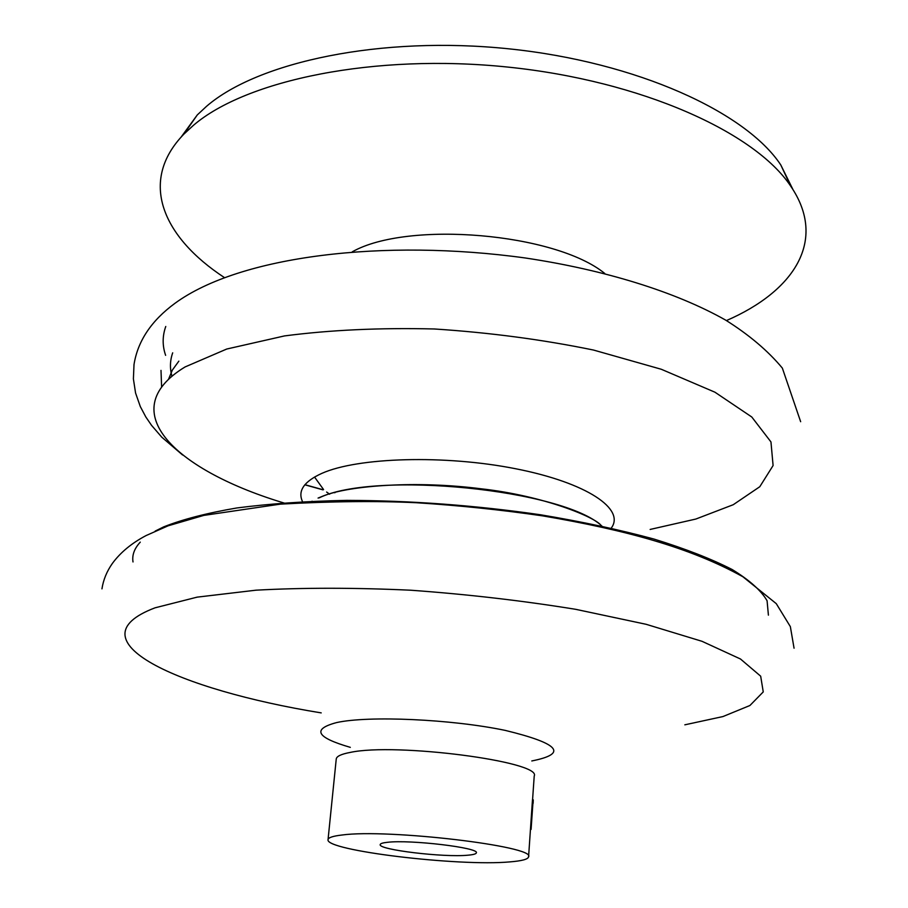 <?xml version="1.0" encoding="UTF-8"?>
<svg xmlns="http://www.w3.org/2000/svg" width="908" height="908" viewBox="0 0 908 908"><rect width="100%" height="100%" fill="white"/><g stroke="black" fill="none" stroke-linecap="round" stroke-linejoin="round"><path stroke-width="1.36" d="M792.979 189.602L780.789 164.95C745.99 112.252 637.178 62.085 509.07 48.85C380.997 35.491 257.861 61.88 206.525 106.327L197.286 114.93L181.078 137.142M726.445 320.569C793.819 291.354 827.903 240.484 790.675 186.106C755.104 132.477 641.854 80.88 508.037 67.101C374.266 53.175 246.045 80.12 193.415 125.349L183.938 134.089C138.005 181.339 162.929 237.272 224.344 277.53M528.581 856.812C536.288 846.335 387.818 828.652 341.976 835.02C332.941 836.064 328.299 837.596 328.049 839.616C324.531 850.546 458.801 866.607 509.819 861.896C521.884 860.943 528.138 859.252 528.581 856.812L532.474 799.812L533.268 799.869L533.075 802.74L532.27 802.683M387.455 842.306C382.756 842.794 380.339 843.555 380.202 844.576C377.978 849.74 444.046 857.651 467.972 855.188C473.374 854.723 476.167 853.929 476.348 852.816C479.526 847.754 410.2 839.469 387.455 842.306M530.476 829.662L531.089 829.39L530.499 829.333M531.089 829.39L532.837 804.272L532.258 804.227M532.837 804.272L533.075 802.74M533.121 803.353L533.268 799.869M165.767 326.471C162.35 336.039 162.294 345.664 165.619 355.346M768.406 615.147L767.078 600.755C761.21 590.597 749.588 580.201 732.234 569.566C711.52 558.965 685.427 548.784 653.942 539.046C619.699 529.773 581.858 521.68 540.419 514.757C475.293 505.336 410.734 500.546 346.731 500.376C306.223 501.193 269.608 503.724 236.874 507.958C207.001 513.054 182.587 519.365 163.644 526.89L155.154 531.112M140.275 542.133C134.339 548.523 131.921 555.129 133.011 561.95M172.69 352.826C169.989 360.555 169.739 368.342 171.941 376.196M314.531 477.029L323.577 489.56M326.619 492.034L329.627 494.202M601.879 526.038C563.675 489.56 375.129 470.514 319.151 497.868M312.125 501.205L310.377 502.192M178.853 361.146L172.361 370.078L168.536 379.238M304.838 484.804L322.998 489.855M604.762 273.467C555.458 233.084 407.726 220.417 352.27 251.822M650.139 529.443L695.834 519.047L733.244 504.712L759.792 486.722L773.094 465.543L770.96 441.935L751.779 416.999L714.937 392.199L661.308 369.272L593.503 350.045C542.541 339.581 489.514 332.566 434.421 328.98C380.1 327.652 330.115 329.967 284.465 335.926L226.728 349.035L185.096 366.934C111.843 411.324 176.788 471.297 286.213 503.668M611.243 528.115C625.589 509.229 587.204 482.818 515.926 468.8C444.863 454.647 357.786 457.257 321.818 473.386C304.282 481.354 297.756 490.57 302.262 501.023M302.546 501.647L303.022 502.567M684.825 724.822L722.95 716.56L749.917 705.505L763.253 691.907L760.677 676.188L740.485 659.004L702.02 641.309L646.155 624.307L575.649 609.313C522.702 600.71 467.699 594.331 410.643 590.211C354.472 587.624 302.954 587.612 256.079 590.177L197.104 597.146L155.03 607.827C70.007 640.083 177.934 689.649 321.216 712.894M531.804 760.949C568.249 753.719 559.385 743.538 505.189 730.384C451.389 719.147 368.455 715.481 336.55 722.586C311.739 729.203 316.325 737.466 350.306 747.352M532.565 799.812L534.222 776.011C542.076 761.676 395.786 742.46 350.193 752.426C341.215 754.105 336.562 756.307 336.244 759.031L328.049 839.616M182.576 454.987L161.828 437.225L151.591 425.398L145.836 416.999L140.297 406.546L135.564 392.994L133.397 378.886L134.009 364.551C137.744 341.033 151.386 320.626 174.938 303.329C239.905 255.738 383.982 238.441 525.244 257.974C604.49 269.824 675.382 291.729 725.64 320.104C749.089 334.836 767.986 350.829 782.344 368.092L800.652 421.709M101.957 588.872C103.33 579.815 106.815 571.325 112.41 563.391C120.469 552.427 131.683 543.154 146.063 535.572L168.128 525.811L203.721 515.415L280.277 504.144C331.386 501.295 376.741 500.819 416.341 502.726C459.153 505.45 501.341 509.853 542.916 515.914C625.657 530.045 690.091 547.513 742.892 576.762L776.272 603.65L790.357 626.634L794.057 648.21M318.072 498.072L323.634 495.813C350.794 485.247 417.453 480.627 480.752 488.754C544.108 495.7 595.75 517.56 600.937 525.312M334.882 492.749L334.133 492.567M323.146 489.775L304.929 484.69M161.613 386.967L161 370.385M780.789 164.95L790.675 186.106M197.286 114.93L183.938 134.089"/></g></svg>
